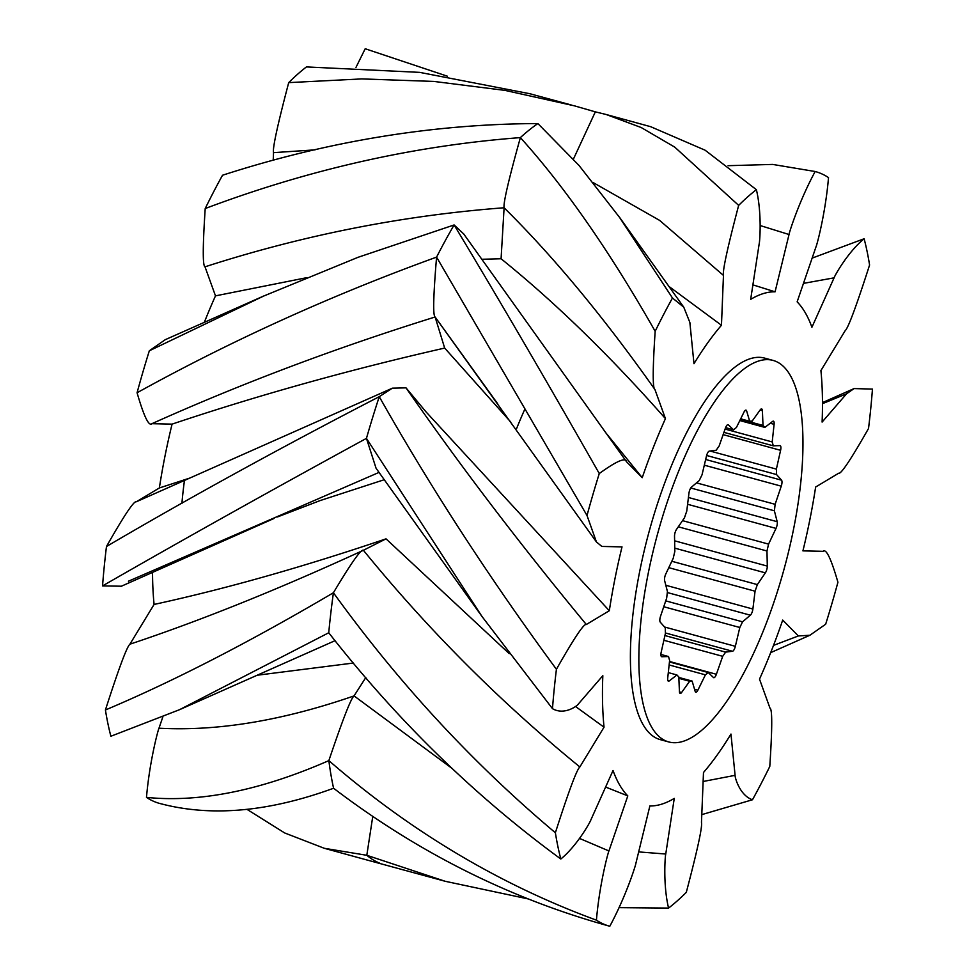 <?xml version="1.0" encoding="UTF-8"?>
<svg xmlns="http://www.w3.org/2000/svg" width="975" height="975" viewBox="0 0 975 975"><rect width="100%" height="100%" fill="white"/><g stroke="black" fill="none" stroke-linecap="round" stroke-linejoin="round"><path stroke-width="1.46" d="M181.898 503.539A197.767 65.642 -74.7 0 1 184.409 480.833M516.677 428.403A197.767 65.642 -74.7 0 1 524.648 409.61A197.767 65.642 -74.7 0 0 516.677 428.403M668.85 741.975L660.416 739.672A197.767 65.642 -74.7 0 1 659.478 497.725A197.767 65.642 -74.7 0 1 764.522 358.081L772.968 360.384A197.767 65.642 105.3 0 0 657.577 533.898A197.767 65.642 105.3 0 0 668.85 741.975A197.767 65.642 105.3 0 0 782.169 575.859A197.767 65.642 105.3 0 0 772.968 360.384M355.997 67.348L365.198 48.75L447.342 76.184M159.583 803.424L159.851 803.485A391.085 129.821 -74.7 0 1 159.583 803.424A391.085 129.821 -74.7 0 1 146.482 797.392C199.753 802.778 260.544 790.518 328.855 760.61C342.652 719.708 351.049 698.137 354.047 695.906L365.808 677.54M162.862 716.881L158.986 728.203C158.218 729.398 149.553 761.329 146.482 797.392M605.609 787.044L627.803 795.892A265.383 88.091 -74.7 0 1 613.031 770.506L590.862 819.914C590.448 821.73 577.151 845.703 560.832 859.012C474.923 796.136 397.568 720.72 328.746 632.763L179.498 709.703L110.882 736.247A391.085 129.821 -74.7 0 1 105.422 709.983C172.904 681.562 248.905 642.488 333.413 592.751C351.256 562.88 361.25 548.73 363.407 550.29L386.027 538.846C302.969 566.999 225.652 588.863 154.087 604.439L129.907 644.195C126.872 646.717 118.706 668.643 105.422 709.983M154.087 604.439A265.383 88.091 -74.7 0 1 152.527 572.398M121.4 586.207L102.546 585.914A391.085 129.821 -74.7 0 1 106.47 546.512C190.162 497.384 281.092 447.44 379.263 396.679L392.377 388.16L406.014 387.855L426.136 411.998L609.314 610.728A265.383 88.091 -74.7 0 1 622.013 546.89L601.855 546.439L596.432 541.954L587.011 515.507A391.085 129.821 -74.7 0 1 599.272 473.545C546.878 381.432 498.481 298.569 454.106 224.957L463.734 233.963M189.698 478.103L159.364 487.963L136.366 501.759C134.123 500.492 124.154 515.409 106.47 546.512M159.364 487.963A265.383 88.091 -74.7 0 1 172.075 424.125L151.905 423.686C148.822 426.599 143.873 416.288 137.073 392.754A391.085 129.821 -74.7 0 1 149.333 350.781L263.75 296.022L358.02 257.315L454.106 224.957A391.085 129.821 -74.7 0 0 436.581 257.12C331.89 295.072 232.05 340.287 137.073 392.754M165.311 339.653L149.333 350.781M204.311 322.359A265.383 88.091 -74.7 0 1 215.487 295.864L205.006 266.821C202.629 265.98 202.702 246.553 205.213 208.54A391.085 129.821 -74.7 0 1 222.519 175.244C327.929 141.18 433.058 123.959 537.895 123.569A391.085 129.821 -74.7 0 0 520.37 137.609C414.643 145.628 309.587 169.272 205.213 208.54M273.207 160.375L273.524 152.648C272.488 148.273 277.558 124.934 288.71 82.619A391.085 129.821 -74.7 0 1 306.43 66.922L419.701 72.369L529.815 93.722L571.204 104.959M288.71 82.619L361.713 78.914L433.887 81.425L504.928 90.382L574.482 105.848L595.335 111.857L573.422 159.096M481.833 259.265L501.077 258.765L504.099 207.772C503.197 203.153 508.621 179.766 520.37 137.609C564.622 186.554 609.558 251.111 655.163 331.293A391.085 129.821 -74.7 0 1 672.47 297.997L619.515 217.352L579.053 165.494L537.895 123.569M215.487 295.864L306.333 277.753M172.075 424.125C259.289 394.912 350.159 369.562 444.673 348.075L435.118 316.997C432.839 315.839 433.327 295.888 436.581 257.12L587.011 515.507M136.366 501.759L167.371 488.012M102.546 585.914C182.776 539.772 270.745 490.596 366.454 438.36A391.085 129.821 -74.7 0 1 379.263 396.679C431.072 488.353 490.133 579.223 556.42 669.277C574.092 638.174 584.062 623.257 586.316 624.512C520.528 544.964 460.432 466.087 406.014 387.855M376.07 468.256L366.454 438.36L481.991 616.48L376.07 468.256M128.444 581.197L379.031 472.4M277.546 516.921L320.129 500.577L384.26 479.712M129.907 644.195C200.716 620.587 278.545 589.278 363.407 550.29C428.525 630.203 500.675 702.427 579.857 766.947C576.81 769.482 568.644 791.408 555.372 832.747C472.863 763.401 398.885 683.402 333.413 592.751A391.085 129.821 -74.7 0 0 328.746 632.763M158.986 728.203C217.522 731.408 282.543 720.647 354.059 695.894L451.449 767.971M353.474 663.024L257.156 675.236M159.851 803.485C210.697 817.087 268.613 812.004 333.584 788.251A391.085 129.821 -74.7 0 1 328.855 760.61C410.524 831.443 499.712 884.618 596.42 920.156C599.491 884.081 608.156 852.162 608.936 850.968M246.907 809.311L284.7 832.967L324.309 848.299L366.807 855.294L372.791 816.282M379.665 863.143A391.085 129.821 -74.7 0 1 366.807 855.294L445.185 881.278L367.148 860.035M596.42 920.156A391.085 129.821 -74.7 0 0 609.533 926.177A391.085 129.821 -74.7 0 0 609.802 926.25C626.047 896.183 635.883 864.788 635.907 863.253L649.874 805.947A265.383 88.091 -74.7 0 0 674.261 798.403L665.754 854.027C665.133 855.745 662.939 884.776 668.57 908.078A391.085 129.821 -74.7 0 0 686.29 892.381C697.442 850.066 702.512 826.727 701.476 822.352L703.487 772.505A265.383 88.091 -74.7 0 0 730.97 734.053L735.089 775.332C734.784 777.112 739.659 795.466 752.481 799.756A391.085 129.821 -74.7 0 0 769.787 766.46C772.297 728.447 772.371 709.02 769.994 708.179L759.513 679.136A265.383 88.091 -74.7 0 0 782.706 620.076L798.367 635.956L809.908 635.249L825.667 624.219A391.085 129.821 -74.7 0 0 837.927 582.246C831.127 558.712 826.178 548.401 823.095 551.314L802.925 550.875A265.383 88.091 -74.7 0 0 815.636 487.037L838.634 473.241C840.877 474.508 850.846 459.591 868.53 428.488A391.085 129.821 -74.7 0 0 872.454 389.086L854.051 388.586L846.556 393.803L822.473 403.674M672.47 297.997L683.767 307.186L689.861 322.433L693.981 363.712A265.383 88.091 -74.7 0 1 721.463 325.26L723.462 275.413C722.438 271.026 727.496 247.687 738.66 205.384A391.085 129.821 -74.7 0 1 756.381 189.674C762.011 212.977 759.818 242.007 759.196 243.726L750.677 299.362A265.383 88.091 -74.7 0 1 775.076 291.817L789.031 234.512C789.055 232.964 798.891 201.581 815.149 171.515A391.085 129.821 -74.7 0 1 815.417 171.576A391.085 129.821 -74.7 0 1 828.518 177.608C825.447 213.671 816.782 245.603 816.014 246.797L797.136 301.86A265.383 88.091 -74.7 0 1 811.919 327.247L834.088 277.838C834.503 276.022 847.799 252.05 864.118 238.753A391.085 129.821 -74.7 0 1 869.578 265.017C856.294 306.357 848.128 328.283 845.093 330.805L820.913 370.561A265.383 88.091 -74.7 0 1 822.108 422.077L846.556 393.803M864.118 238.753L812.138 258.119M775.076 291.817L752.895 284.858M815.149 171.515L772.663 164.422L728.093 165.689M605.877 432.876L642.233 477.677A265.383 88.091 -74.7 0 1 665.438 418.628L654.956 389.586C652.58 388.732 652.641 369.306 655.163 331.293M642.233 477.677L626.584 461.809C625.718 457.104 616.614 461.017 599.272 473.545M609.314 610.728L586.316 624.512M575.518 706.485L604.037 727.204A265.383 88.091 -74.7 0 1 602.83 675.687L578.394 703.962C577.7 705.571 564.513 715.699 552.484 708.667A391.085 129.821 -74.7 0 1 556.42 669.277M604.037 727.204L579.857 766.947M560.832 859.012A391.085 129.821 -74.7 0 1 555.372 832.747M627.803 795.892L608.936 850.956L579.564 838.427M756.381 189.674L705.12 150.211L650.691 126.701L607.937 114.989M738.66 205.384L674.724 147.115L641.197 127.53L606.182 114.502L595.335 111.857M721.463 325.26L668.911 286.406M665.438 418.628C609.728 355.509 554.946 302.226 501.077 258.765M626.584 461.809L605.048 431.718M510.693 421.98L444.673 348.075M596.432 541.942L435.118 316.997C336.229 347.795 241.824 383.358 151.905 423.686M552.484 708.667L481.991 616.48M386.027 538.846L509.242 653.652M609.802 926.25C510.668 898.926 418.592 852.918 333.584 788.251M665.754 854.027L638.674 851.906M668.57 908.078L619.003 907.652M527.658 898.816L445.185 881.278M403.967 870.078L400.518 869.152M735.089 775.332L703.121 781.487M752.481 799.756L701.793 814.625M798.367 635.956L773.516 645.389M679.429 691.616A5.07 1.682 105.3 0 0 680.184 693.444A5.07 1.682 105.3 0 0 681.61 692.494L689.654 681.269A134.294 44.582 105.3 0 0 692.128 681.086L695.187 691.446A5.07 1.682 105.3 0 0 695.797 692.226A5.07 1.682 105.3 0 0 697.868 690.19L705.412 674.846A134.294 44.582 105.3 0 0 708.264 672.543L713.481 677.54A5.07 1.682 105.3 0 0 713.749 677.698A5.07 1.682 105.3 0 0 716.381 674.273L722.694 656.321A134.294 44.582 105.3 0 0 725.632 652.117L732.493 651.263A5.07 1.682 105.3 0 0 735.345 646.315L739.806 627.498A134.294 44.582 105.3 0 0 742.548 621.818L750.372 615.201A5.07 1.682 105.3 0 0 752.883 609.034L755.064 591.203A134.294 44.582 105.3 0 0 757.331 584.598L765.363 572.861A5.07 1.682 105.3 0 0 767.301 566.097L766.972 550.997A134.294 44.582 105.3 0 0 768.568 544.111L776.015 528.401A5.07 1.682 105.3 0 0 777.185 521.698L774.382 510.803A134.294 44.582 105.3 0 0 775.125 504.319L781.255 486.172A5.07 1.682 105.3 0 0 781.548 480.188L776.551 474.557A134.294 44.582 105.3 0 0 776.38 469.109L780.597 450.316A5.07 1.682 105.3 0 0 780.146 445.648A5.07 1.682 105.3 0 0 779.976 445.624L773.273 445.819A134.294 44.582 105.3 0 0 772.2 441.931L774.101 424.32A5.07 1.682 105.3 0 0 773.394 421.163A5.07 1.682 105.3 0 0 772.627 421.395L764.875 427.403A134.294 44.582 105.3 0 0 763.011 425.453L762.389 410.743A5.07 1.682 105.3 0 0 761.633 408.927A5.07 1.682 105.3 0 0 760.207 409.866L752.164 421.09A134.294 44.582 105.3 0 0 749.69 421.285L746.631 410.926A5.07 1.682 105.3 0 0 746.021 410.134A5.07 1.682 105.3 0 0 743.949 412.181L736.405 427.513A134.294 44.582 105.3 0 0 733.553 429.829L728.337 424.82A5.07 1.682 105.3 0 0 728.069 424.673A5.07 1.682 105.3 0 0 725.437 428.086L719.123 446.05A134.294 44.582 105.3 0 0 716.186 450.243L709.325 451.096A5.07 1.682 105.3 0 0 706.473 456.056L702.012 474.874A134.294 44.582 105.3 0 0 699.27 480.541L691.446 487.171A5.07 1.682 105.3 0 0 688.935 493.326L686.753 511.156A134.294 44.582 105.3 0 0 684.487 517.762L676.455 529.498A5.07 1.682 105.3 0 0 674.517 536.262L674.846 551.375A134.294 44.582 105.3 0 0 673.25 558.248L665.803 573.958A5.07 1.682 105.3 0 0 664.633 580.661L667.436 591.557A134.294 44.582 105.3 0 0 666.693 598.041L660.562 616.188A5.07 1.682 105.3 0 0 660.27 622.172L665.267 627.803A134.294 44.582 105.3 0 0 665.438 633.25L661.221 652.056A5.07 1.682 105.3 0 0 661.672 656.711A5.07 1.682 105.3 0 0 661.842 656.736L668.545 656.541A134.294 44.582 105.3 0 0 669.618 660.428L667.717 678.039A5.07 1.682 105.3 0 0 668.423 681.208A5.07 1.682 105.3 0 0 669.191 680.964L676.943 674.968A134.294 44.582 105.3 0 0 678.807 676.906L679.429 691.616M749.69 421.285L740.683 418.823M733.553 429.829L725.595 427.647M668.545 656.541L660.904 654.457M676.943 674.968L668.302 672.604M766.972 550.997L678.295 526.805M768.568 544.111L682.512 520.638M774.382 510.803L690.751 487.987M775.125 504.319L696.516 482.869M776.551 474.557L706.619 455.483M776.38 469.109L710.032 451.011M773.273 445.819L723.938 432.364M772.2 441.931L725.083 429.085M764.875 427.403L739.818 420.566M763.011 425.453L740.452 419.299M689.654 681.269L678.868 678.332M692.128 681.086L678.832 677.454M705.412 674.846L669.13 664.95M708.264 672.543L669.447 661.952M722.694 656.321L663.865 640.27M725.632 652.117L664.926 635.554M739.806 627.498L663.756 606.742M742.548 621.818L665.742 600.868M668.789 567.669L755.064 591.203M757.331 584.598L671.824 561.271M273.524 152.648L315.071 149.857M205.006 266.821C303.578 235.048 403.272 215.365 504.099 207.772C553.252 256.291 603.537 316.887 654.956 389.586M834.088 277.838L803.473 283.384M789.031 234.512L760.183 225.542M723.462 275.413L659.612 220.387L593.324 182.666M497.567 403.601L435.118 316.997M762.389 410.743L760.037 410.109M746.631 410.926L745.095 410.499M669.191 680.964L667.887 680.611M681.61 692.494L679.441 691.897M697.868 690.19L694.553 689.276M716.381 674.273L669.508 661.477M732.493 651.263L665.425 632.97M735.345 646.315L664.548 626.998M750.372 615.201L667.314 592.532M752.883 609.034L665.828 585.28M765.363 572.861L674.773 548.145M767.301 566.097L674.615 540.808M776.015 528.401L687.594 504.282M777.185 521.698L688.423 497.482M781.255 486.172L704.316 465.185M781.548 480.188L705.656 459.481M780.597 450.316L723.133 434.631M774.101 424.32L770.213 423.26M366.32 49.055L365.467 48.823M263.738 295.986L165.104 339.751M392.389 388.172L162.167 490.327M120.961 586.402L274.121 518.432M179.498 709.703L335.071 640.66M324.309 848.299L368.818 860.498M853.637 388.781L822.473 402.602M815.417 171.576L814.564 171.356M683.78 307.198L619.515 217.279M463.393 233.488L608.583 436.642M609.533 926.177L608.68 925.945M809.701 635.334L770.689 652.641"/></g></svg>

